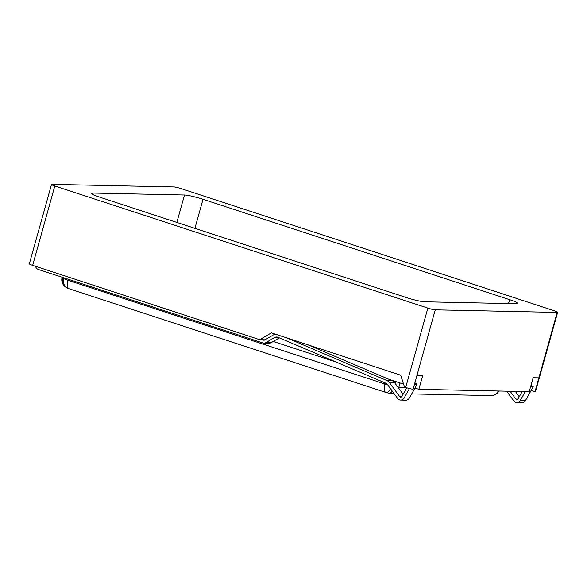 <?xml version="1.0" encoding="UTF-8"?>
<svg xmlns="http://www.w3.org/2000/svg" width="587" height="587" viewBox="0 0 587 587"><rect width="100%" height="100%" fill="white"/><g stroke="black" fill="none" stroke-linecap="round" stroke-linejoin="round"><path stroke-width="0.88" d="M510.125 391.258L515.841 399.072A1.453 1.335 -88.8 0 0 518.028 398.925L522.195 391.514M506.647 391.184L513.75 400.892A4.358 4.006 -88.8 0 0 516.795 402.528L521.975 402.638A4.358 4.006 -88.8 0 0 525.475 400.547L533.245 386.738L530.641 386.686M533.245 386.738L531.037 385.27M516.795 402.528A4.358 4.006 -88.8 0 0 520.302 400.437L525.284 391.58M515.298 391.368L519.246 396.761M265.053 339.807L259.748 339.697L271.414 332.873L400.679 375.196L404.538 387.09L405.698 387.471A5.819 0.616 15.6 0 0 413.109 389.196L416.997 375.269L422.743 375.394L418.854 389.32L529.247 391.661L533.135 377.742L538.888 377.859L557.158 312.416A5.819 0.616 15.6 0 0 557.65 312.306A5.819 0.616 15.6 0 0 554.348 310.794L181.302 188.676A5.819 0.616 15.6 0 0 173.891 186.952L52.001 184.362A5.819 0.616 15.6 0 0 51.509 184.472A5.819 0.616 15.6 0 0 54.811 185.984L427.857 308.109A5.819 0.616 15.6 0 0 435.268 309.826L557.158 312.416M403.577 384.14L389.166 379.422M336.19 362.076L273.219 341.465M51.509 184.472L29.35 263.842A5.819 0.616 15.6 0 0 32.652 265.353L259.748 339.697M414.98 388.051L418.854 389.32M531.118 390.516L534.999 391.786A5.819 0.616 15.6 0 0 535.491 391.676L557.65 312.306M534.999 391.786L538.888 377.859M509.633 299.678L203.021 199.301A14.536 1.548 15.6 0 0 184.494 195.001L92.504 193.042A14.536 1.548 15.6 0 0 91.271 193.314A14.536 1.548 15.6 0 0 99.526 197.107L406.138 297.477A14.536 1.548 15.6 0 0 424.665 301.784L516.655 303.736A14.536 1.548 15.6 0 0 517.888 303.464A14.536 1.548 15.6 0 0 509.633 299.678L508.547 303.567M286.75 337.899L386.767 380.493A7.271 6.677 91.2 0 1 389.548 382.724L399.703 396.607A1.453 1.335 -88.8 0 0 401.89 396.452L406.754 387.809M35.565 266.307A4.358 4.006 -88.8 0 0 38.294 269.448L262.837 342.955A4.358 4.006 -88.8 0 0 265.889 342.617L274.621 337.51A4.358 4.006 91.2 0 1 277.981 337.29L385.791 383.201A4.358 4.006 91.2 0 1 387.457 384.544L397.612 398.426A4.358 4.006 -88.8 0 0 400.657 400.063L405.83 400.173A4.358 4.006 -88.8 0 0 409.337 398.081L417.1 384.272L414.495 384.221M417.1 384.272L414.892 382.805M400.657 400.063A4.358 4.006 -88.8 0 0 404.164 397.971L409.462 388.55M263.908 343.138L269.081 343.248A4.358 4.006 -88.8 0 0 271.062 342.727L279.361 337.877M262.33 339.748L263.614 340.167A1.453 1.335 -88.8 0 0 264.627 340.056L273.366 334.95A7.271 6.677 91.2 0 1 275.406 334.186M307.999 344.855L391.947 380.603A7.271 6.677 91.2 0 1 394.721 382.834L403.1 394.295M525.475 400.547L520.302 400.437M517.895 399.116L515.841 399.072M405.698 387.471L427.857 308.109M32.652 265.353L54.811 185.984M416.997 375.269L435.268 309.826M92.181 194.187L92.504 193.042M176.841 222.414L184.494 195.001M194.913 228.328L203.021 199.301M400.026 382.981L398.837 387.259L405.478 387.398M68.378 279.295L68.099 280.307L384.969 384.037L385.263 382.981M62.78 277.46L62.64 277.952L63.69 278.554L63.888 277.827M392.85 380.625L392.74 381.014M395.044 383.274L395.535 381.506M62.097 277.431A8.724 8.724 0 0 0 66.14 287.329A8.724 8.013 120 0 1 62.64 277.952A8.724 0.925 -164.4 0 1 62.097 277.431L62.149 277.255M68.833 288.672A8.724 3.324 108.1 0 1 68.099 280.307A8.724 0.925 -164.4 0 1 63.69 278.554A8.724 8.013 120 0 0 67.182 287.931A8.724 8.724 0 0 0 68.833 288.672L385.703 392.402A8.724 8.724 0 0 0 386.444 392.608L389.196 393.246A8.724 3.317 -76.9 0 0 392.211 391.045M411.678 393.914L491.04 395.601A8.724 8.013 -88.8 0 0 498.275 391.008M398.558 388.088A8.724 8.013 -88.8 0 0 398.837 387.259A8.724 0.925 -164.4 0 1 397.905 387.185M389.196 393.246A8.724 8.724 0 0 0 390.986 393.473A8.724 8.013 -88.8 0 0 393.664 393.033M387.699 384.874A8.724 0.925 -164.4 0 1 384.969 384.037A8.724 3.324 108.1 0 0 385.703 392.402M390.421 388.594A8.724 3.317 103.1 0 1 386.444 392.608M409.337 398.081L404.164 397.971M278.7 337.598L274.621 337.51M271.062 342.727L265.889 342.617M264.326 340.181L263.614 340.167M391.947 380.603L386.767 380.493M394.721 382.834L389.548 382.724M401.757 396.651L399.703 396.607M66.14 287.329L67.182 287.931M491.04 395.601A8.724 8.724 0 0 0 498.906 391.015M390.986 393.473L394.038 393.539M402.682 393.723L403.416 393.738"/></g></svg>
